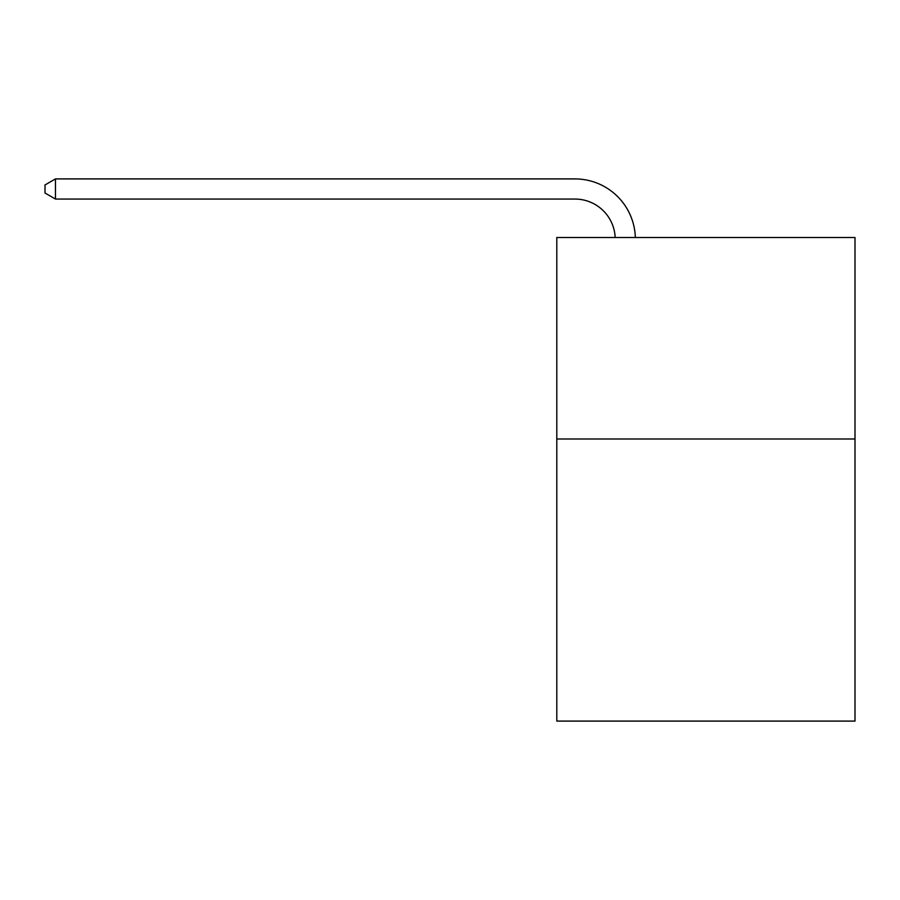 <?xml version="1.0" encoding="UTF-8"?>
<svg xmlns="http://www.w3.org/2000/svg" width="900" height="900" viewBox="0 0 900 900"><rect width="100%" height="100%" fill="white"/><g stroke="black" fill="none" stroke-linecap="round" stroke-linejoin="round"><path stroke-width="1.35" d="M855 438.998L855 721.091L556.796 721.091L556.796 237.51L855 237.51L855 438.998L556.796 438.998M615.184 237.51A40.297 40.297 0 0 0 574.92 199.058A40.297 40.297 0 0 1 615.184 237.51A40.297 40.297 0 0 0 574.92 199.058A40.297 40.297 0 0 1 615.184 237.51A40.297 40.297 0 0 0 574.92 199.058A40.297 40.297 0 0 1 615.184 237.51A40.297 40.297 0 0 0 574.92 199.058A40.297 40.297 0 0 1 615.184 237.51A40.297 40.297 0 0 0 574.92 199.058A40.297 40.297 0 0 1 615.184 237.51A40.297 40.297 0 0 0 574.92 199.058A40.297 40.297 0 0 1 615.184 237.51A40.297 40.297 0 0 0 574.92 199.058A40.297 40.297 0 0 1 615.184 237.51A40.297 40.297 0 0 0 574.92 199.058A40.297 40.297 0 0 1 615.184 237.51A40.297 40.297 0 0 0 574.92 199.058A40.297 40.297 0 0 1 615.184 237.51A40.297 40.297 0 0 0 574.92 199.058A40.297 40.297 0 0 1 615.184 237.51A40.297 40.297 0 0 0 574.92 199.058A40.297 40.297 0 0 1 615.184 237.51A40.297 40.297 0 0 0 574.92 199.058A40.297 40.297 0 0 1 615.184 237.51A40.297 40.297 0 0 0 574.92 199.058L55.474 199.058L45 193.016L45 184.961L55.474 178.909L574.92 178.909A60.446 60.446 0 0 1 635.344 237.51M55.474 178.909L574.92 178.909L55.474 178.909L574.92 178.909L55.474 178.909L574.92 178.909L55.474 178.909L574.92 178.909L55.474 178.909L574.92 178.909L55.474 178.909L574.92 178.909L55.474 178.909L574.92 178.909L55.474 178.909L574.92 178.909L55.474 178.909L574.92 178.909L55.474 178.909L574.92 178.909L55.474 178.909L574.92 178.909L55.474 178.909L574.92 178.909L55.474 178.909L55.474 199.058"/></g></svg>

